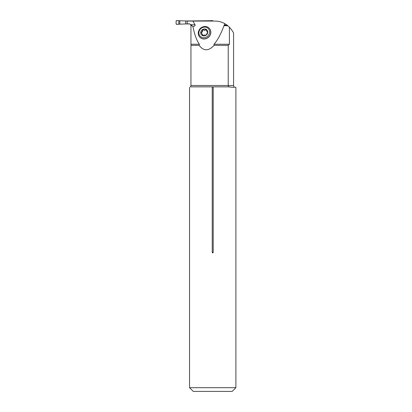 <?xml version="1.0" encoding="UTF-8"?>
<svg xmlns="http://www.w3.org/2000/svg" width="412" height="412" viewBox="0 0 412 412"><rect width="100%" height="100%" fill="white"/><g stroke="black" fill="none" stroke-linecap="round" stroke-linejoin="round"><path stroke-width="0.62" d="M209.296 28.325A6.489 5.933 137.1 0 1 209.347 28.377A6.489 5.933 137.1 0 1 208.627 37.142A6.489 5.933 137.1 0 1 199.835 37.204A6.489 5.933 137.1 0 1 199.784 37.152M224.823 23.644L223.974 25.704C220.899 34.072 217.582 40.252 214.029 44.244L214.055 45.356C208.56 51.253 203.59 51.253 199.15 45.356L199.377 44.244C196.642 40.402 194.495 34.505 192.924 26.559C194.685 26.255 195.376 25.662 195 24.777L192.919 21.069L214.899 21.069C218.427 21.089 221.733 21.944 224.823 23.644L229.417 27.141C232.054 30.328 233.439 32.378 233.578 33.274C233.45 32.388 232.059 30.344 229.417 27.141C232.054 30.328 233.439 32.378 233.578 33.274C233.45 32.388 232.059 30.344 229.417 27.141L229.417 44.244L228.222 45.356L228.222 85.495L228.675 86.86L190.349 86.86C189.283 87.509 189.283 87.509 190.349 86.86C189.283 87.509 189.283 87.509 190.349 86.86L190.952 85.495L190.952 25.704C190.844 24.576 190.226 23.958 189.098 23.85M226.554 24.725L227.846 25.704L223.974 25.704M192.919 21.069L187.192 21.069L187.192 23.85L189.185 23.85L191.353 24.777L191.899 25.704L190.952 25.704M192.924 26.559L191.899 25.704M224.303 25.127L227.105 25.127M228.222 45.356L214.055 45.356M199.15 45.356L190.952 45.356M229.057 86.942L233.903 87.349L228.675 86.86M190.952 85.495L233.578 85.495C233.686 86.618 234.304 87.236 235.432 87.349L235.896 87.349L235.896 387.692L189.546 387.692L189.546 87.293M235.896 87.349L235.432 87.349M213.21 86.86L213.21 252.35C212.886 253.159 212.556 253.159 212.232 252.35L212.232 86.86M235.896 387.692L232.188 391.4L193.254 391.4L189.546 387.692M204.234 27.12A5.562 5.083 137.1 0 1 208.863 34.644A5.562 5.083 137.1 0 1 199.604 35.463A5.562 5.083 137.1 0 1 204.234 27.12M204.125 30.128L204.316 30.334A2.627 2.4 137.1 0 1 204.862 30.287L204.671 30.076A2.627 2.4 137.1 0 0 204.125 30.128L202.462 29.571A3.651 3.337 -42.9 0 0 200.726 32.718A3.651 3.337 -42.9 0 0 202.462 35.561A3.651 3.337 -42.9 0 0 206.01 35.247A3.651 3.337 -42.9 0 0 207.741 32.095A3.651 3.337 -42.9 0 0 206.01 29.257A3.651 3.337 -42.9 0 0 202.462 29.571L202.251 30.313L202.544 30.632A1.53 1.401 137.1 0 1 201.514 32.502A0.613 0.561 137.1 0 0 201.108 33.264M204.491 26.512A6.489 5.933 137.1 0 1 209.245 28.268A6.489 5.933 137.1 0 1 208.523 37.034A6.489 5.933 137.1 0 1 199.732 37.095A6.489 5.933 137.1 0 1 198.831 30.591A6.489 5.933 137.1 0 1 204.491 26.512M202.143 33.923A1.53 1.401 137.1 0 1 202.246 34.021L202.462 35.561L204.125 35.092A2.627 2.4 137.1 0 0 204.671 35.041L206.01 35.247L207.741 32.095L207.375 31.642L207.669 31.956A1.53 1.401 137.1 0 1 206.937 31.559L206.01 29.257L205.356 29.489L205.645 29.798A0.613 0.561 137.1 0 1 206.304 29.618M204.671 30.076L205.356 29.489M200.726 32.718L201.221 33.31L200.726 32.718L201.221 32.188C202.179 31.935 202.519 31.312 202.251 30.313M202.246 34.021A1.53 1.401 137.1 0 1 202.544 35.314A0.613 0.561 137.1 0 0 202.539 35.592M202.045 33.81L201.221 33.31M202.544 35.314L202.251 34.999L202.462 35.561M204.316 30.334A1.53 1.401 137.1 0 1 203.533 29.988A0.613 0.561 137.1 0 0 202.544 30.632M207.741 32.095L206.736 31.348M205.645 29.798A1.53 1.401 137.1 0 1 204.862 30.287M213.287 21.069A0.371 0.371 -90 0 0 213.045 20.976L212.958 20.976M179.838 20.76L176.475 20.6L176.104 20.971L176.104 23.948L176.475 24.318L179.838 24.159L179.838 20.76L185.719 20.976L185.719 23.942L189.68 23.942M185.719 23.942L179.838 24.159M209.069 21.069L209.069 20.76L185.719 20.976M209.069 20.76L212.587 20.6L212.958 21.069M178.808 20.729L178.808 24.19L178.808 20.729C177.737 20.476 176.836 20.559 176.104 20.971L176.104 23.948C176.836 24.36 177.737 24.442 178.808 24.19M210.254 20.729L210.254 21.069M191.353 24.777L195 24.777M212.232 252.35L213.21 252.35M190.952 44.244L199.377 44.244M214.029 44.244L229.417 44.244M201.221 32.188L201.514 32.502M203.245 29.674L203.533 29.988M233.578 33.274L233.578 85.495"/></g></svg>
